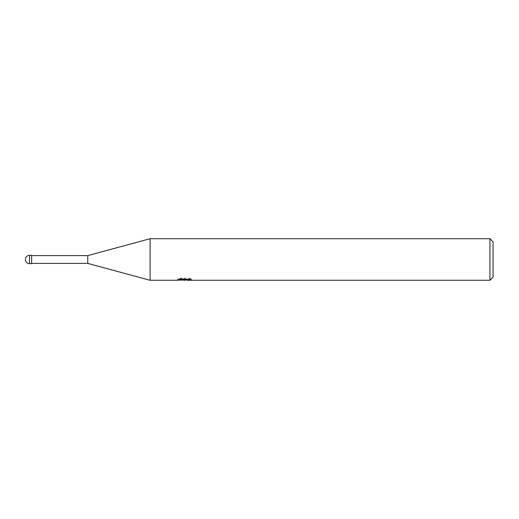<?xml version="1.0" encoding="UTF-8"?>
<svg xmlns="http://www.w3.org/2000/svg" width="519" height="519" viewBox="0 0 519 519"><rect width="100%" height="100%" fill="white"/><g stroke="black" fill="none" stroke-linecap="round" stroke-linejoin="round"><path stroke-width="0.39" stroke-dasharray="2.6 1.95" d="M31.523 259.5L31.627 255.393L31.523 259.5M31.627 263.399L31.627 255.601L31.627 263.399M150.101 280.286L150.101 238.714M181.092 278.255L178.932 278.826L185.575 278.826L177.673 279.248L180.716 278.255L183.758 279.248L191.667 278.898L189.292 278.255L181.092 278.255L181.092 279.345M190.207 279.073L190.207 280.124L190.207 279.728L186.866 279.955M186.944 280.286L190.207 280.124M185.062 279.066L185.062 279.923M180.716 278.255L180.716 279.345L177.667 280.286L177.667 279.241L183.758 279.248M182.325 280.078L180.716 279.345M185.575 278.826L185.575 279.345M178.925 278.826L178.925 279.89M189.292 278.255L189.292 279.345M191.673 278.898L191.673 279.955M190.207 278.658L190.207 279.728M493.05 241.835L493.05 277.165M489.93 238.714L489.93 280.286M87.75 255.601L87.75 263.399M31.627 255.342L31.627 263.658M29.551 255.342L29.551 263.658M184.745 279.248L186.944 279.248M184.699 280.273L184.699 279.235"/><path stroke-width="0.78" d="M177.816 279.203L177.673 280.286L150.101 280.286L87.75 263.399L31.627 263.399M87.75 263.399L87.75 255.601L150.101 238.714L489.93 238.714L493.05 241.835L493.05 277.165L489.93 280.286L186.944 280.286L186.866 279.345M31.627 255.601L87.75 255.601M186.866 279.955L182.325 280.078M184.745 280.286L183.758 280.286M489.93 280.286L489.93 238.714M150.101 280.286L150.101 238.714M177.816 280.241L185.575 279.89L178.925 279.89L181.092 279.345L189.292 279.345L191.667 279.955L186.866 280.273M185.575 279.345L185.575 279.89M29.551 255.342A4.158 4.158 0 0 0 25.392 259.5A4.158 4.158 0 0 0 29.551 263.658L29.551 255.342L31.627 255.342L31.627 263.658L29.551 263.658"/></g></svg>

